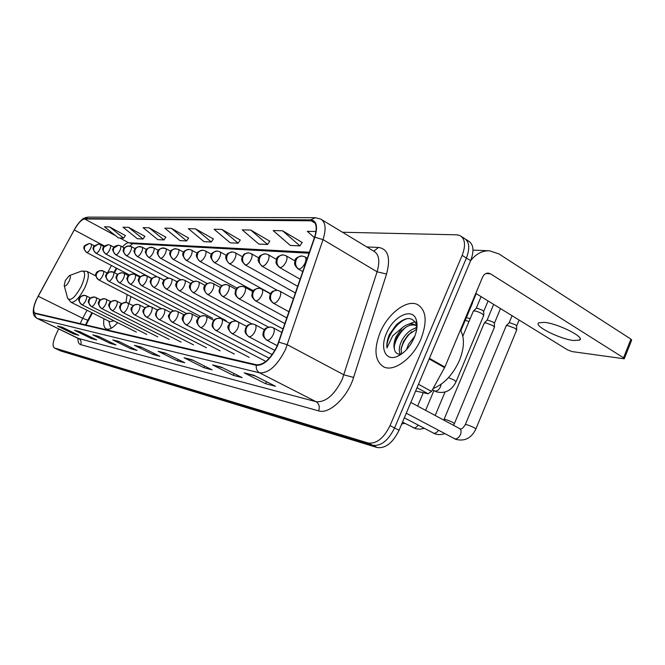 <?xml version="1.0" encoding="UTF-8"?>
<svg xmlns="http://www.w3.org/2000/svg" width="665" height="665" viewBox="0 0 665 665"><rect width="100%" height="100%" fill="white"/><g stroke="black" fill="none" stroke-linecap="round" stroke-linejoin="round"><path stroke-width="1" d="M128.944 303.498L131.022 296.623M92.468 312.991L85.943 325.002M130.016 245.925L132.676 243.681M116.841 268.344L114.455 272.7M103.956 318.726C103.166 324.237 103.931 327.637 106.267 328.917C109.11 330.048 112.917 327.978 117.697 322.716M58.711 328.859L55.893 334.811C52.834 341.802 52.294 346.174 54.281 347.928L60.573 350.904L377.163 447.528C385.492 448.642 392.791 442.89 399.067 430.272L470.637 260.722C474.386 250.655 473.563 244.022 468.177 240.838L465.758 239.284M54.281 347.928L368.186 442.998C376.457 444.079 383.755 438.277 390.064 425.6L462.167 255.377L466.406 258.053C470.18 247.962 469.374 241.337 464.012 238.17C469.374 241.337 470.18 247.962 466.406 258.053L394.578 427.944L466.406 258.053L470.637 260.722C475.907 253.914 482.183 250.605 489.473 250.788L498.866 253.88L630.944 339.142L631.65 340.156L624.352 358.585M368.186 442.998L372.683 445.267C380.987 446.365 388.285 440.587 394.578 427.944C388.285 440.587 380.987 446.365 372.683 445.267L57.539 349.457L372.683 445.267L377.163 447.528M421.095 338.693C427.495 321.345 426.257 309.948 417.379 304.495C406.706 299.142 387.911 313.614 380.156 332.434C373.597 349.516 374.777 361.004 383.68 366.872C393.871 372.358 413.165 358.194 421.095 338.693C427.495 321.345 426.257 309.948 417.379 304.495C406.706 299.142 387.911 313.614 380.156 332.434C373.597 349.516 374.777 361.004 383.68 366.872C393.871 372.358 413.165 358.194 421.095 338.693M277.155 345.958C270.672 358.801 263.797 365.077 256.532 364.794L34.796 313.04C32.585 310.68 33.699 305.077 38.129 296.224L74.256 229.949C78.171 223.124 81.62 219.458 84.596 218.943L312.675 220.813C316.623 223.041 317.238 228.544 314.52 237.314L277.155 345.958M277.446 346.008L314.844 237.239C318.011 226.474 316.648 220.689 310.755 219.882L84.763 218.61C82.177 218.935 79.069 221.969 75.419 227.713L35.91 300.572C32.976 307.978 32.652 312.284 34.929 313.489L256.299 365.318C263.739 365.617 270.788 359.183 277.446 346.008M63.067 327.637L57.473 326.033L73.906 334.021L78.778 335.285L62.202 327.222L57.473 326.033M74.33 333.115L73.906 334.021M80.507 332.026L74.48 330.297L91.421 338.56L96.674 339.923L79.584 331.577L74.48 330.297M91.878 337.579L91.421 338.56M99.368 336.773L92.867 334.902L110.332 343.464L116.018 344.935L98.395 336.291L92.867 334.902M110.831 342.392L110.332 343.464M119.841 341.918L112.792 339.898L130.822 348.768L136.998 350.372L118.794 341.411L112.792 339.898M131.362 347.596L130.822 348.768M255.402 376.049L244.205 372.849L265.609 383.705L275.485 386.265L253.855 375.268L244.205 372.849M266.499 381.693L265.609 383.705M222.725 367.82L212.617 364.927L233.265 375.326L242.168 377.629L221.312 367.105L212.617 364.927M234.063 373.539L233.265 375.326M193.241 360.397L184.064 357.77L203.997 367.737L212.069 369.831L191.936 359.74L184.064 357.77M204.712 366.149L203.997 367.737M166.491 353.664L158.129 351.27L177.389 360.837L184.745 362.749L165.294 353.065L158.129 351.27M178.037 359.408L177.389 360.837M142.127 347.529L134.463 345.334L153.091 354.545L159.816 356.282L141.013 346.98L134.463 345.334M153.69 353.248L153.091 354.545M462.167 255.377C465.949 245.269 465.168 238.635 459.823 235.476L456.755 234.82L342.492 232.251M165.859 237.172L149.118 227.804L143.091 227.663L157.821 239.649L163.972 239.924L165.918 237.081M144.87 236.358L128.611 227.347L123.042 227.222L137.347 238.752L143.042 239.001L144.928 236.275M125.436 235.601L109.634 226.923L104.472 226.807L118.378 237.92L123.657 238.153L125.486 235.526M240.248 240.048L221.869 229.425L214.088 229.25L230.223 242.833L238.145 243.182L240.306 239.957M269.741 241.187L250.763 230.065L242.226 229.874L258.885 244.088L267.571 244.471L269.807 241.087M302.176 242.451L282.567 230.78L273.157 230.564L290.356 245.468L299.923 245.892L302.251 242.343M315.966 231.52L307.313 231.329L314.42 237.596M188.594 238.045L171.337 228.294L164.795 228.153L179.974 240.622L186.641 240.921L188.661 237.962M195.493 228.835L188.378 228.677L204.022 241.678L211.279 242.002L213.365 238.918L195.493 228.835L211.279 242.002M221.869 229.425L238.145 243.182M250.763 230.065L267.571 244.471M282.567 230.78L299.923 245.892M171.337 228.294L186.641 240.921M149.118 227.804L163.972 239.924M128.611 227.347L143.042 239.001M109.634 226.923L123.657 238.153M433.081 388.568C444.203 384.021 452.998 374.611 459.49 360.339C464.403 347.77 464.71 337.654 460.413 330.006M406.465 349.707L408.551 344.212L414.86 336.083M410.629 344.362L411.951 342.209M400.305 354.096C398.535 350.846 399.058 346.29 401.868 340.422C405.883 333.273 410.895 329.075 416.897 327.845M401.436 353.888L401.153 348.285L403.547 341.378L408.177 334.844L416.714 329.2M416.398 320.289C413.04 306.789 393.422 315.817 386.44 333.389C379.831 347.92 385.359 361.253 396.756 356.64C403.996 353.547 409.823 347.221 414.237 337.645C416.98 330.946 417.703 325.16 416.398 320.289L416.598 324.961C412.657 316.432 405.858 316.424 396.182 324.936L389.391 334.528C387.338 339.399 386.523 343.863 386.93 347.92L392.707 335.808L402.209 327.803L395.899 337.047C394.037 341.536 393.514 345.476 394.337 348.867L394.362 344.803L396.83 337.571L401.735 330.746C406.689 325.792 411.411 324.005 415.891 325.401M402.209 327.803C406.664 324.179 410.787 323.107 414.586 324.587L417.005 326.498M414.586 324.587L417.03 325.983M394.337 348.867C395.01 352.525 396.955 354.27 400.172 354.104M386.93 347.92C386.033 337.363 397.529 320.771 407.919 318.493M394.195 346.399C395.75 339.449 399.449 333.223 405.309 327.695M400.962 349.881C402.5 343.173 406.082 337.13 411.702 331.76M408.194 324.404L415.06 321.652M414.719 328.335L416.963 327.064M573.504 340.497L579.631 340.089C585.416 337.346 558.093 323.556 544.394 322.35L538.717 322.841C533.421 325.759 559.581 338.984 573.504 340.497M415.633 391.028L428.102 393.771L417.03 387.72M475.783 293.373L567.669 349.94L572.1 351.586L624.26 358.809L623.537 357.82L490.521 273.83L488.318 273.091C485.791 273.049 483.862 274.437 482.549 277.255L444.868 367.063L431.519 391.419L428.102 393.771M65.311 280.555L64.197 285.551C65.261 286.723 66.916 285.243 69.168 281.112C70.723 277.405 70.764 275.593 69.276 275.659L65.311 280.555M67.439 297.563L67.606 298.186C70.565 301.544 75.162 297.513 81.404 286.091C85.677 275.842 85.719 270.838 81.521 271.079L86.849 271.32C89.376 273.365 88.703 278.81 84.837 287.662C79.534 297.837 74.912 302.7 70.98 302.251L109.866 321.677L113.906 320.821M110.041 325.576L111.246 328.236M125.968 302.367L127.14 294.62M506.148 325.908L507.611 325.526L515.142 328.327L516.722 330.015M509.016 322.99L510.072 322.799L515.508 324.819L516.647 326.041L516.713 329.649M484.195 323.157L485.55 322.808L492.856 325.534L494.461 327.197M486.996 320.322L487.977 320.156L493.247 322.118L494.403 323.331L494.452 326.872M466.365 317.621L470.197 318.61M465.234 320.331L468.966 321.544M473.256 311.311L473.463 310.996C475.442 310.788 478.31 311.685 482.075 313.697L483.746 315.459M476.132 308.41L477.104 308.219L482.491 310.214L483.696 311.494L483.746 315.11M472.142 302.051L472.566 302.949M399.067 430.272L390.064 425.6M60.573 350.904L54.488 348.011M38.129 296.224L82.684 318.277L80.216 323.664M87.049 310.281L82.684 318.277L87.822 320.247L91.928 312.716M366.797 246.956L378.501 247.438C388.144 248.976 390.821 257.845 386.548 274.038L353.597 377.412C347.629 397.271 329.233 414.553 318.618 410.862L80.673 344.628C81.637 341.968 80.98 339.923 78.703 338.51L316.058 401.702C325.634 402.516 334.354 395.093 342.209 379.441L377.08 271.786C380.164 261.029 379.042 254.146 373.738 251.146L321.976 219.841M80.673 344.628C78.761 344.013 77.855 341.868 77.938 338.186M78.304 338.36L37.049 318.36L78.877 338.793M310.755 219.882L315.235 217.696L320.621 219.026C325.592 221.811 326.399 228.677 323.04 239.624L285.518 349.424C277.388 365.517 268.76 373.323 259.633 372.865C257.006 371.286 255.892 368.767 256.299 365.318M278.951 342.176L287.347 344.736L343.938 374.852L353.597 377.412M84.763 218.61L88.071 217.131L315.235 217.696M386.548 274.038L377.08 271.786L323.04 239.624L314.844 237.239M34.929 313.489C34.671 315.742 35.503 317.404 37.406 318.485L259.633 372.865L316.058 401.702C319.134 403.746 319.99 406.805 318.618 410.862M373.797 251.179L378.501 247.438M84.596 218.943L115.577 235.684M119.841 237.987L128.669 242.758C126.982 242.75 124.92 244.138 122.476 246.931M74.256 229.949L104.455 246.033M111.471 265.518L107.323 273.124L103.25 271.004C103.998 271.603 103.823 273.157 102.734 275.676C101.329 278.402 100.024 279.832 98.811 279.965C96.367 278.361 95.66 276.125 96.699 273.257L99.451 270.705L103.25 271.004M310.53 220.389L315.11 223.141M309.408 252.243L128.669 242.758L131.82 243.639M135.145 345.592L141.379 347.163M158.835 351.536L165.676 353.256M184.795 358.053L192.335 359.94M213.374 365.218L221.719 367.313M244.994 373.156L254.288 375.484M113.449 340.156L119.151 341.586M93.499 335.152L98.736 336.465M75.103 330.53L79.925 331.744M58.071 326.257L62.527 327.38M485.949 273.523L490.521 273.83M429.432 358.335L444.868 367.063M623.537 357.82L630.944 339.142M444.586 367.645L429.174 358.942M418.485 384.27L431.519 391.419M69.276 275.659L81.197 271.204M267.097 340.256C269.3 340.264 271.362 338.36 273.282 334.545C274.678 331.037 274.62 328.776 273.124 327.754L271.046 327.055C268.161 326.781 265.967 328.103 264.471 331.037C263.091 335.052 263.972 338.128 267.097 340.256L266.723 340.131C261.079 335.16 263.332 334.013 263.373 331.602C264.861 329.757 263.598 327.687 271.046 327.055L272.716 327.629M454.203 438.609L454.544 438.767C456.863 439.216 458.833 437.803 460.471 434.528C461.502 431.61 461.186 429.615 459.523 428.543L410.82 402.416M465.284 424.677L466.847 424.711C472.1 426.473 475.101 427.936 475.849 429.091C471.36 438.218 464.66 441.627 455.758 439.324L406.265 413.223M266.574 340.056L277.263 345.709M249.101 336.806C251.187 336.806 253.166 334.944 255.036 331.245C256.407 327.828 256.382 325.626 254.969 324.645L252.958 323.98C250.123 323.705 247.978 324.994 246.516 327.837C245.169 331.735 246.033 334.728 249.101 336.806L248.76 336.698C243.365 331.968 245.435 330.954 245.41 328.635C247.28 325.908 245.975 324.628 252.958 323.98L254.595 324.537M444.07 419.432L445.525 419.465C450.612 421.178 453.547 422.608 454.336 423.755L453.58 425.351M433.139 433.006L433.439 433.148C435.184 433.588 436.855 432.632 438.476 430.28M248.627 336.623L274.886 350.438M232.077 333.539C234.055 333.531 235.959 331.719 237.779 328.119C239.126 324.786 239.126 322.658 237.787 321.71L235.842 321.062C233.066 320.796 230.954 322.043 229.525 324.811C228.211 328.61 229.059 331.519 232.077 333.539L231.761 333.439C227.979 329.474 226.915 326.764 228.585 325.326C230.073 323.556 228.818 321.602 235.842 321.062L237.447 321.611M413.106 427.67L413.381 427.803C414.993 428.218 416.581 427.321 418.135 425.11M231.644 333.381L272.201 354.611M215.942 330.455C217.829 330.43 219.658 328.668 221.437 325.16C222.758 321.91 222.783 319.832 221.52 318.934L219.625 318.302C216.898 318.036 214.837 319.25 213.432 321.943C212.152 325.642 212.983 328.477 215.942 330.455L215.651 330.355C210.472 325.775 212.517 324.911 212.459 322.716C214.263 320.089 213.008 318.917 219.625 318.302L221.196 318.834M200.639 327.521C202.434 327.488 204.197 325.767 205.926 322.35C207.231 319.183 207.281 317.163 206.075 316.291L204.238 315.684C201.561 315.426 199.542 316.607 198.17 319.225C196.915 322.824 197.738 325.592 200.639 327.521L200.364 327.429C196.699 323.589 195.718 320.946 197.43 319.491C199.076 317.745 197.247 316.457 204.238 315.684L205.784 316.199M186.1 324.736C187.804 324.695 189.508 323.015 191.196 319.682C192.484 316.59 192.551 314.62 191.412 313.789L189.616 313.198C186.998 312.941 185.011 314.088 183.665 316.64C182.434 320.148 183.249 322.849 186.1 324.736L185.843 324.653C182.276 320.896 181.312 318.352 182.933 317.006C182.559 315.235 184.787 313.963 189.616 313.198L191.138 313.705M172.268 322.084C173.898 322.043 175.535 320.397 177.189 317.147C178.453 314.121 178.544 312.209 177.455 311.403L175.71 310.829C173.133 310.572 171.188 311.694 169.874 314.188C168.669 317.604 169.467 320.239 172.268 322.084L172.036 322.01C168.478 318.252 167.563 315.675 169.292 314.287C171.154 312.467 168.91 311.661 175.71 310.829L177.198 311.328M159.093 319.557C160.647 319.516 162.235 317.903 163.856 314.728C165.095 311.777 165.194 309.907 164.164 309.134L162.468 308.577C159.933 308.319 158.029 309.416 156.732 311.843C155.552 315.185 156.342 317.754 159.093 319.557L158.877 319.491C153.357 314.545 156.342 313.29 156.524 311.311C158.253 310.38 155.219 309.541 162.468 308.577L163.931 309.059M158.553 319.233L220.09 350.829M146.533 317.155C148.021 317.097 149.559 315.526 151.138 312.425C152.36 309.533 152.476 307.72 151.495 306.972L149.833 306.424C147.347 306.174 145.477 307.238 144.214 309.616C143.058 312.874 143.831 315.393 146.533 317.155L146.325 317.089C142.792 313.107 142.002 310.488 143.948 309.225C145.552 308.277 142.892 307.305 149.833 306.424L151.271 306.897M146.034 316.864L206.507 347.787M134.538 314.853C135.968 314.794 137.456 313.257 139.002 310.231C140.199 307.405 140.332 305.626 139.401 304.903L137.78 304.371C135.336 304.129 133.499 305.168 132.252 307.488C131.121 310.671 131.886 313.132 134.538 314.853L134.347 314.794C130.922 311.004 130.116 308.485 131.936 307.255C133.449 306.282 131.047 305.193 137.78 304.371L139.193 304.836M134.081 314.587L193.532 344.886M123.083 312.658C124.446 312.6 125.893 311.087 127.406 308.128C128.586 305.36 128.727 303.622 127.838 302.924L126.25 302.409C123.856 302.168 122.044 303.182 120.831 305.451C119.717 308.568 120.473 310.971 123.083 312.658L122.9 312.6C119.633 308.909 118.769 306.623 120.299 305.742C119.758 304.379 121.745 303.265 126.25 302.409L133.191 305.676M122.659 312.417L181.113 342.101M112.119 310.563C113.432 310.497 114.829 309.017 116.308 306.124C117.472 303.406 117.63 301.719 116.782 301.037L115.228 300.53C112.875 300.297 111.097 301.287 109.9 303.506C108.811 306.548 109.55 308.901 112.119 310.563L111.953 310.505C108.752 306.906 107.896 304.67 109.401 303.797C108.861 302.467 110.806 301.378 115.228 300.53L121.836 303.622M111.728 310.339L169.226 339.433M101.629 308.552C102.884 308.477 104.239 307.031 105.693 304.196C106.841 301.544 107.007 299.882 106.192 299.233L104.679 298.735C102.36 298.502 100.615 299.474 99.442 301.644C98.37 304.62 99.102 306.922 101.629 308.552L101.471 308.494C98.329 304.977 97.489 302.791 98.96 301.935C98.437 300.63 100.34 299.558 104.679 298.735L110.972 301.661M101.263 308.344L157.821 336.881M91.57 306.623C92.776 306.548 94.098 305.127 95.519 302.359C96.649 299.749 96.824 298.128 96.043 297.496L94.563 297.014C92.285 296.781 90.565 297.729 89.418 299.857C88.362 302.775 89.085 305.027 91.57 306.623L91.421 306.573C88.387 303.198 87.539 301.137 88.869 300.389C88.171 299.192 90.074 298.061 94.563 297.014L100.565 299.79M91.23 306.432L146.882 334.428M81.92 304.769C83.083 304.703 84.364 303.307 85.76 300.588C86.874 298.036 87.057 296.449 86.309 295.834L84.862 295.36C82.618 295.135 80.931 296.058 79.8 298.144C78.769 301.004 79.476 303.215 81.92 304.769L81.778 304.728C78.786 301.37 77.955 299.325 79.301 298.585C78.736 297.346 80.59 296.274 84.862 295.36L90.59 298.003M81.604 304.595L136.383 332.076M273.697 303.265C275.875 303.157 277.912 301.237 279.79 297.504C281.129 294.163 281.096 292.01 279.674 291.062L277.23 290.297C274.537 290.148 272.5 291.428 271.129 294.146C269.774 298.078 270.638 301.112 273.697 303.265L273.257 303.14C267.887 298.294 269.973 297.305 269.982 294.952C271.736 292.342 270.705 291.071 277.23 290.297L279.2 290.929M434.287 390.837L434.744 391.053C436.996 391.369 438.933 389.898 440.562 386.648L441.178 384.212M448.484 377.654L454.328 380.147L456.049 381.743C451.743 390.455 445.267 393.838 436.614 391.885L432.408 389.806M273.057 303.024L289.034 311.802M255.85 300.888C257.912 300.771 259.865 298.901 261.702 295.277C263.016 292.01 263.007 289.923 261.669 289.009L259.3 288.269C256.657 288.128 254.662 289.375 253.315 292.018C251.993 295.834 252.841 298.793 255.85 300.888L255.435 300.771C250.173 296 252.251 295.077 252.243 292.808C252.268 290.406 254.62 288.893 259.3 288.269L261.229 288.893M255.269 300.671L286.931 317.945M238.943 298.635C240.905 298.519 242.783 296.698 244.57 293.165C245.867 289.982 245.884 287.945 244.612 287.072L242.309 286.357C239.724 286.208 237.762 287.421 236.449 289.998C235.161 293.714 235.992 296.59 238.943 298.635L238.569 298.527C233.44 293.913 235.46 293.024 235.427 290.821C237.139 288.236 236.142 287.081 242.309 286.357L244.205 286.964M238.411 298.444L284.969 323.68M222.916 296.499C224.778 296.382 226.59 294.603 228.336 291.162C229.608 288.053 229.649 286.075 228.444 285.235L226.208 284.537C223.664 284.396 221.744 285.576 220.456 288.078C219.192 291.702 220.015 294.504 222.916 296.499L222.559 296.399C217.073 291.095 219.467 290.464 220.206 287.38C221.919 286.332 219.251 285.626 226.208 284.537L228.062 285.127M222.426 296.324L283.132 329.042M207.688 294.47C209.475 294.354 211.212 292.617 212.916 289.258C214.172 286.224 214.23 284.296 213.083 283.49L210.913 282.808C208.411 282.667 206.532 283.822 205.269 286.258C204.039 289.79 204.845 292.525 207.688 294.47L207.364 294.379C203.548 290.414 202.783 287.479 205.061 285.568C206.74 284.562 204.113 283.88 210.913 282.808L212.733 283.39M207.247 294.312L268.461 327.122M193.216 292.542C194.911 292.417 196.591 290.721 198.261 287.455C199.492 284.487 199.567 282.608 198.478 281.827L196.366 281.17C193.914 281.029 192.069 282.151 190.83 284.529C189.625 287.97 190.423 290.638 193.216 292.542L192.917 292.45C189.483 288.768 188.528 286.307 190.049 285.077C189.749 283.34 191.861 282.043 196.366 281.17L198.162 281.736M192.808 292.401L251.869 323.888M179.434 290.705C181.055 290.58 182.684 288.926 184.305 285.734C185.527 282.825 185.618 280.996 184.579 280.248L182.518 279.608C180.107 279.475 178.303 280.563 177.09 282.883C175.909 286.241 176.691 288.851 179.434 290.705L179.151 290.622C175.602 286.964 174.787 284.296 176.715 282.608C176.325 281.411 178.262 280.414 182.518 279.608L184.28 280.165M179.06 290.572L237.372 321.511M166.3 288.951C167.846 288.826 169.417 287.205 171.005 284.088C172.21 281.253 172.318 279.466 171.329 278.735L169.317 278.12C166.948 277.987 165.178 279.051 163.989 281.312C162.825 284.595 163.598 287.139 166.3 288.951L166.034 288.876C162.659 285.011 161.77 282.6 163.366 281.644C162.942 280.223 164.928 279.042 169.317 278.12L171.046 278.66M153.765 287.288C155.253 287.155 156.765 285.576 158.32 282.525C159.5 279.749 159.625 278.003 158.686 277.305L156.724 276.698C154.396 276.565 152.651 277.604 151.487 279.815C150.348 283.024 151.113 285.509 153.765 287.288L153.515 287.214C150.207 283.44 149.334 281.079 150.897 280.14C150.498 278.735 152.443 277.588 156.724 276.698L158.42 277.23M141.786 285.692C143.216 285.559 144.687 284.013 146.209 281.037C147.372 278.311 147.505 276.607 146.608 275.925L144.687 275.343C142.401 275.21 140.689 276.224 139.55 278.386C138.436 281.519 139.185 283.955 141.786 285.692L141.562 285.626C138.295 281.802 137.447 279.475 139.018 278.643C138.586 277.338 140.473 276.241 144.687 275.343L146.358 275.859M130.34 284.163C131.703 284.038 133.133 282.517 134.621 279.608C135.768 276.939 135.909 275.277 135.053 274.612L133.183 274.038C130.939 273.913 129.251 274.903 128.129 277.022C127.04 280.081 127.771 282.467 130.34 284.163L130.124 284.105C126.949 280.431 126.101 278.194 127.589 277.372C127.148 276.058 129.018 274.953 133.183 274.038L134.829 274.554M119.384 282.7C120.689 282.575 122.077 281.087 123.532 278.236C124.663 275.626 124.821 273.997 123.998 273.357L122.169 272.8C119.958 272.667 118.303 273.639 117.206 275.709C116.134 278.71 116.857 281.037 119.384 282.7L119.176 282.65C116.018 278.934 115.211 276.682 116.766 275.875C116.45 274.554 118.254 273.531 122.169 272.8L123.781 273.298M108.877 281.303C110.141 281.179 111.487 279.716 112.917 276.931C114.023 274.362 114.189 272.775 113.407 272.151L109.534 271.852L106.733 274.454C105.685 277.388 106.4 279.674 108.877 281.303L108.694 281.253C105.594 277.571 104.796 275.376 106.292 274.678C106.018 273.323 107.797 272.301 111.612 271.611L113.208 272.101M108.445 281.046L161.321 308.502M103.058 270.946L101.496 270.464C97.772 271.112 96.026 272.135 96.242 273.556C94.812 274.246 95.61 276.366 98.636 279.915L98.811 279.965M98.403 279.724L150.115 306.474M298.751 269.092C301.029 268.876 303.115 266.889 305.011 263.132C306.324 259.857 306.274 257.762 304.853 256.84L301.976 255.992C299.425 255.95 297.496 257.23 296.208 259.824C294.853 263.781 295.701 266.865 298.751 269.092L298.203 268.951C292.775 263.922 294.994 262.858 295.069 260.489C295.052 258.369 297.355 256.873 301.976 255.992M297.937 268.801L302.791 271.578M280.056 267.629C282.209 267.421 284.213 265.485 286.058 261.827C287.355 258.635 287.322 256.59 285.983 255.709L283.199 254.894C280.688 254.853 278.801 256.091 277.538 258.619C276.216 262.459 277.056 265.468 280.056 267.629L279.541 267.505C274.254 262.625 276.416 261.594 276.465 259.3C276.449 257.222 278.693 255.751 283.199 254.894M279.308 267.372L300.173 279.234M262.351 266.249C264.404 266.042 266.324 264.155 268.128 260.597C269.4 257.48 269.392 255.493 268.12 254.645L265.418 253.847C262.958 253.814 261.112 255.019 259.874 257.48C258.585 261.212 259.408 264.138 262.351 266.249L261.885 266.133C258.261 262.168 257.255 259.508 258.868 258.145C258.843 256.125 261.029 254.695 265.418 253.847M261.678 266.008L297.737 286.357M245.568 264.936C247.521 264.728 249.375 262.891 251.129 259.425C252.384 256.382 252.401 254.446 251.195 253.631L248.569 252.866C246.158 252.825 244.346 254.005 243.132 256.391C241.869 260.032 242.683 262.883 245.568 264.936L245.136 264.828C239.583 259.408 242.176 258.585 242.866 255.701C244.462 254.703 242.077 254.047 248.569 252.866M244.953 264.728L295.459 293.016M229.641 263.689C231.503 263.49 233.282 261.694 235.003 258.319C236.233 255.343 236.275 253.456 235.127 252.667L232.575 251.927C230.206 251.885 228.428 253.032 227.239 255.36C226 258.909 226.807 261.686 229.641 263.689L229.242 263.589C225.468 259.475 224.712 256.524 226.973 254.753C226.491 253.864 228.353 252.924 232.575 251.927M229.084 263.498L277.222 290.289M214.504 262.509C216.275 262.309 217.995 260.564 219.674 257.264C220.888 254.354 220.946 252.517 219.857 251.761L217.372 251.038C215.044 250.996 213.299 252.118 212.143 254.387C210.93 257.845 211.719 260.555 214.504 262.509L214.13 262.417C210.647 258.344 209.733 255.792 211.404 254.762C211.113 253.257 213.099 252.018 217.372 251.038M213.989 262.334L270.572 293.631M200.099 261.387C201.786 261.187 203.448 259.483 205.086 256.266C206.283 253.415 206.358 251.619 205.327 250.888L202.908 250.19C200.622 250.148 198.91 251.237 197.771 253.456C196.582 256.831 197.355 259.475 200.099 261.387L199.749 261.295C196.341 257.33 195.444 254.845 197.073 253.831C196.798 252.351 198.744 251.137 202.908 250.19M199.625 261.229L253.34 290.755M186.375 260.314C187.987 260.115 189.592 258.452 191.196 255.31C192.368 252.517 192.468 250.772 191.478 250.065L189.118 249.383C186.873 249.342 185.194 250.406 184.08 252.567C182.917 255.867 183.681 258.452 186.375 260.314L186.05 260.231C182.642 256.116 181.803 253.598 183.532 252.692C183.191 251.42 185.053 250.323 189.118 249.383M173.282 259.292C174.828 259.092 176.383 257.463 177.946 254.404C179.101 251.669 179.209 249.957 178.27 249.275L174.263 248.81L172.36 249.89L171.013 251.727C169.874 254.944 170.631 257.471 173.282 259.292L172.975 259.217C169.658 255.31 168.819 252.883 170.456 251.944C170.165 250.63 172.002 249.516 175.967 248.61M160.78 258.319C162.26 258.12 163.765 256.524 165.294 253.531C166.433 250.855 166.558 249.184 165.66 248.519L161.736 248.07L159.866 249.126L158.544 250.921C157.43 254.063 158.17 256.532 160.78 258.319L160.498 258.244C157.256 254.396 156.416 252.06 157.979 251.237C157.647 249.94 159.459 248.818 163.407 247.879L165.352 248.452M148.827 257.38C150.24 257.189 151.703 255.626 153.199 252.7C154.33 250.073 154.463 248.444 153.598 247.804L149.758 247.363L147.921 248.394L146.624 250.148C145.527 253.224 146.267 255.634 148.827 257.38L148.561 257.313C145.419 253.639 144.571 251.395 146.034 250.589C145.71 249.259 147.505 248.12 151.404 247.172L153.316 247.737M137.389 256.49C138.752 256.299 140.165 254.77 141.628 251.91C142.742 249.333 142.884 247.737 142.061 247.114L138.303 246.682L136.491 247.696L135.219 249.408C134.147 252.417 134.87 254.778 137.389 256.49L137.14 256.424C134.014 252.725 133.208 250.481 134.721 249.683C134.521 248.336 136.25 247.28 139.916 246.499L141.803 247.048M126.433 255.634C127.747 255.443 129.118 253.947 130.556 251.146C131.645 248.619 131.803 247.056 131.013 246.457L127.323 246.033L125.552 247.023L124.297 248.702C123.241 251.653 123.956 253.964 126.433 255.634L126.2 255.576C123.241 252.176 122.385 250.131 123.657 249.433C122.934 248.361 124.688 247.164 128.919 245.859L130.764 246.399M115.934 254.811C117.19 254.629 118.528 253.166 119.933 250.414C121.013 247.937 121.18 246.407 120.423 245.826L118.37 245.244L113.831 248.028C112.792 250.913 113.491 253.174 115.934 254.811L115.718 254.762C112.718 251.204 111.928 249.084 113.333 248.394C113.175 247.006 114.854 245.959 118.37 245.244L120.19 245.767M105.86 254.03C107.065 253.847 108.362 252.409 109.742 249.716C110.814 247.28 110.98 245.784 110.257 245.219L108.245 244.645L103.782 247.372C102.767 250.198 103.457 252.417 105.86 254.03L105.652 253.972C102.792 250.705 101.969 248.768 103.166 248.161C102.501 247.056 104.197 245.884 108.245 244.645L110.041 245.161M96.184 253.274C97.348 253.091 98.611 251.678 99.966 249.043C101.014 246.657 101.188 245.185 100.498 244.637L98.528 244.08L94.139 246.748C93.133 249.525 93.815 251.694 96.184 253.274L95.993 253.224C93.208 250.057 92.377 248.195 93.507 247.638C92.518 246.906 94.189 245.726 98.528 244.08L100.29 244.587M86.882 252.542C88.004 252.368 89.235 250.988 90.565 248.402C91.595 246.05 91.787 244.612 91.122 244.08L89.185 243.531L84.862 246.15C83.881 248.868 84.555 250.996 86.882 252.542L86.699 252.501C83.981 249.45 83.167 247.629 84.255 247.039C83.275 246.324 84.921 245.161 89.185 243.531L90.922 244.03M86.242 323.356L87.797 320.289M75.419 227.713C81.487 218.635 83.657 217.879 88.071 217.131M35.91 300.572C30.947 313.722 33.915 316.357 37.049 318.36M461.56 236.599L464.012 238.17M312.675 220.813L313.722 221.445M309.084 253.19L131.703 243.631M116.3 268.062L113.923 272.426M86.226 323.398L85.536 324.911M401.693 353.955L396.756 356.64M580.171 338.759L579.631 340.089M472.998 250.131L489.033 250.772M64.197 285.551L67.606 298.186L70.98 302.251M108.802 321.153L110.348 326.698M95.91 276.008L86.982 271.387M459.673 428.626L459.839 428.692C461.211 429.698 463.048 428.302 465.35 424.519L506.256 325.634M509.166 322.841L506.356 325.576M512.058 315.709L509.091 322.891M281.952 332.492L273.29 327.837M475.916 428.925L516.647 330.081M519.091 320.031L516.672 325.892M444.735 433.597C441.286 434.91 437.911 434.935 434.602 433.68L404.32 417.828M443.763 420.089L484.303 322.916M487.137 320.197L484.394 322.858M493.671 304.387L487.063 320.239M264.412 329.69L255.111 324.728M454.394 423.605L494.394 327.263M500.496 308.585L494.428 323.198M424.262 428.335L420.031 429.216L415.816 428.759L402.508 422.117M425.617 410.347L433.896 390.621M476.207 293.631L472.557 302.334M246.615 326.39L237.92 321.777M435.201 415.492L444.993 392.076M404.786 423.314L401.702 424.037M269.234 358.26L215.651 330.355M229.766 323.29L221.628 318.992M417.662 406.082L423.289 392.716M264.861 360.862L200.364 327.429M213.806 320.355L206.175 316.349M249.209 357.354L185.843 324.653M198.66 317.579L191.495 313.83M234.304 354.021L172.036 322.01M184.263 314.944L177.455 311.403M170.564 312.45L164.164 309.134M157.522 310.081L151.495 306.972M145.078 307.82L139.401 304.903M462.832 336.199L473.364 311.054M476.273 308.277L473.463 310.996M481.086 296.64L476.198 308.319M456.132 381.544L483.679 315.526M488.077 300.937L483.729 311.353M293.498 298.76L279.882 291.179M270.447 293.863L261.852 289.109M252.791 291.561L244.778 287.164M236.075 289.4L228.585 285.31M220.215 287.355L213.207 283.556M205.161 285.426L198.594 281.885M190.83 283.606L184.679 280.298M226.108 320.605L166.034 288.876M177.198 281.869L171.42 278.785M212.609 318.286L153.515 287.214M164.197 280.231L158.76 277.347M199.683 316.058L141.562 285.626M151.786 278.668L146.608 275.925M186.491 313.498L130.124 284.105M139.924 277.18L135.053 274.612M173.507 310.879L119.176 282.65M128.586 275.767L123.998 273.357M117.73 274.421L113.407 272.151M460.853 330.763L472.491 303.024M472.541 301.104L472.557 302.583M307.338 258.286L305.127 256.998M294.936 260.871L286.224 255.85M276.432 259.392L268.336 254.762M258.918 258.012L251.387 253.739M242.318 256.723L235.294 252.767M226.557 255.51L220.007 251.844M211.578 254.371L205.46 250.963M237.089 288.136L186.05 260.231M197.322 253.299L191.595 250.131M221.744 285.734L172.975 259.217M183.739 252.284L178.378 249.333M207.239 283.539L160.498 258.244M170.78 251.32L165.751 248.577M193.532 281.536L148.561 257.313M158.403 250.414L153.69 247.854M180.572 279.707L137.14 256.424M146.574 249.558L142.144 247.156M168.378 278.086L126.2 255.576M135.244 248.735L131.088 246.491M157.09 276.756L115.718 254.762M124.405 247.962L120.49 245.859M151.944 278.485L105.652 253.972M113.998 247.222L110.257 245.219M140.44 276.673L95.993 253.224M104.023 246.516L100.498 244.637M129.476 274.986L86.699 252.501M94.438 245.834L91.122 244.08"/></g></svg>
